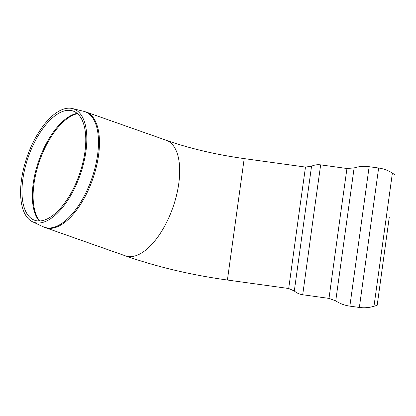 <?xml version="1.0" encoding="UTF-8"?>
<svg xmlns="http://www.w3.org/2000/svg" width="416" height="416" viewBox="0 0 416 416"><rect width="100%" height="100%" fill="white"/><g stroke="black" fill="none" stroke-linecap="round" stroke-linejoin="round"><path stroke-width="0.62" d="M84.906 152.012A57.892 26.998 109.4 0 1 33.472 219.773A57.892 26.998 109.4 0 1 28.408 156.671A57.892 26.998 109.4 0 1 71.921 110.692A57.892 26.998 109.4 0 1 84.906 152.012M85.925 151.44A60.086 28.023 109.4 0 1 32.536 221.77A60.086 28.023 109.4 0 1 27.279 156.276A60.086 28.023 109.4 0 1 72.441 108.555A60.086 28.023 109.4 0 1 85.925 151.44M389.298 217.017L377.182 305.276L389.298 217.017M39.723 220.958A59.088 27.555 109.4 0 1 34.003 183.726A59.088 27.555 109.4 0 1 77.537 113.688M39.224 220.974A59.046 27.539 109.4 0 1 38.912 160.373A59.046 27.539 109.4 0 1 77.152 113.365M72.441 108.555L83.814 111.337A61.24 28.564 109.4 0 1 97.557 155.048A61.24 28.564 109.4 0 1 56.846 226.2A61.24 28.564 109.4 0 1 43.139 226.73L32.536 221.77M45.308 227.614L125.523 255.892A61.292 28.584 -70.6 0 0 178.755 183.654A61.292 28.584 -70.6 0 0 166.27 140.28L86.055 112.008A61.292 28.584 109.4 0 1 98.545 155.376A61.292 28.584 109.4 0 1 57.803 226.585A61.292 28.584 109.4 0 1 45.308 227.614L43.139 226.73M125.523 255.892C157.102 266.932 191.064 274.981 227.412 280.03L244.197 158.605C215.488 154.554 189.514 148.444 166.27 140.28M377.182 305.276L373.979 306.264L392.382 173.118C388.17 170.409 383.588 168.709 378.633 168.012L369.138 166.702L349.866 306.134L359.356 307.445L378.633 168.012M354.115 167.913L346.954 168.501L341.068 210.434L328.999 298.386L335.738 300.893L354.115 167.913C359.034 166.4 364.042 165.994 369.138 166.702M328.999 298.386L302.708 294.752L314.777 206.799L320.658 164.866L346.954 168.501M311.553 166.192L305.484 167.076L299.983 206.279L288.699 288.501L294.304 291.002L311.553 166.192C314.465 164.887 317.502 164.445 320.658 164.866M86.055 112.008L83.814 111.337M395.2 174.938L392.382 173.118M359.356 307.445C364.317 308.121 369.19 307.726 373.979 306.264M335.738 300.893C340.059 303.685 344.77 305.432 349.866 306.134M294.304 291.002C296.748 293.046 299.551 294.294 302.708 294.752M305.484 167.076L244.197 158.605M288.699 288.501L227.412 280.03"/></g></svg>
